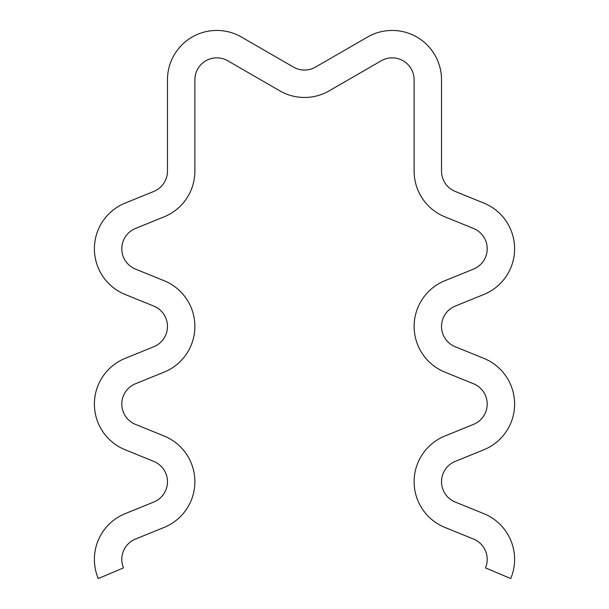 <?xml version="1.0" encoding="UTF-8"?>
<svg xmlns="http://www.w3.org/2000/svg" width="609" height="609" viewBox="0 0 609 609"><rect width="100%" height="100%" fill="white"/><g stroke="black" fill="none" stroke-linecap="round" stroke-linejoin="round"><path stroke-width="0.91" d="M455.197 461.409L483.835 449.777A49.329 49.329 0 0 0 483.835 358.366L455.197 346.734A21.924 21.924 0 0 1 455.197 306.114L483.835 294.482A49.329 49.329 0 0 0 483.835 203.071L455.197 191.439A21.924 21.924 0 0 1 441.525 171.129L441.525 79.779A49.329 49.329 0 0 0 367.531 37.058L315.462 67.119A21.924 21.924 0 0 1 293.538 67.119L241.468 37.058A49.329 49.329 0 0 0 167.475 79.779L167.475 171.129A21.924 21.924 0 0 1 153.803 191.439L125.165 203.071A49.329 49.329 0 0 0 125.165 294.482L153.803 306.114A21.924 21.924 0 0 1 153.803 346.734L125.165 358.366A49.329 49.329 0 0 0 125.165 449.777L153.803 461.409A21.924 21.924 0 0 1 153.803 502.029L125.165 513.661A49.329 49.329 0 0 0 98.277 578.55L123.528 567.893A21.924 21.924 0 0 1 135.472 539.056L164.11 527.424A49.329 49.329 0 0 0 164.11 436.014L135.472 424.382A21.924 21.924 0 0 1 135.472 383.761L164.11 372.129A49.329 49.329 0 0 0 164.11 280.719L135.472 269.087A21.924 21.924 0 0 1 135.472 228.466L164.11 216.834A49.329 49.329 0 0 0 194.88 171.129L194.88 79.779A21.924 21.924 0 0 1 227.766 60.793L279.836 90.855A49.329 49.329 0 0 0 329.164 90.855L381.234 60.793A21.924 21.924 0 0 1 414.12 79.779L414.12 171.129A49.329 49.329 0 0 0 444.89 216.834L473.528 228.466A21.924 21.924 0 0 1 473.528 269.087L444.89 280.719A49.329 49.329 0 0 0 444.89 372.129L473.528 383.761A21.924 21.924 0 0 1 473.528 424.382L444.89 436.014A49.329 49.329 0 0 0 444.89 527.424L473.528 539.056A21.924 21.924 0 0 1 485.472 567.893L510.723 578.55A49.329 49.329 0 0 0 483.835 513.661L455.197 502.029A21.924 21.924 0 0 1 455.197 461.409"/></g></svg>
